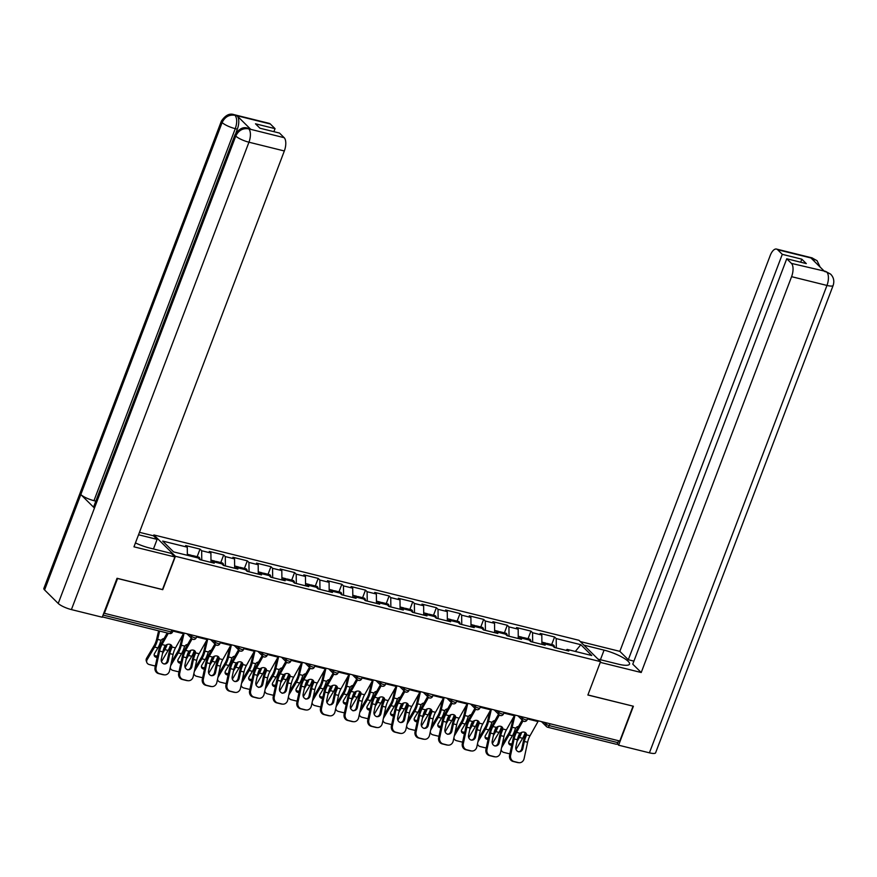 <?xml version="1.0" encoding="UTF-8"?>
<svg xmlns="http://www.w3.org/2000/svg" width="877" height="877" viewBox="0 0 877 877"><rect width="100%" height="100%" fill="white"/><g stroke="black" fill="none" stroke-linecap="round" stroke-linejoin="round"><path stroke-width="1.32" d="M153.519 535.825L153.859 534.948L578.995 640.298L600.559 661.642L175.422 556.292L153.859 534.948M187.36 555.305L187.272 547.171L162.651 541.065L173.591 551.896L198.213 558.002L199.846 559.614L214.24 563.187L212.607 561.565L211.434 562.486M187.272 547.171L185.639 545.549L200.033 549.123L197.15 556.698M201.765 560.096L201.666 550.734L200.033 549.123M201.666 550.734L210.908 553.025L209.274 551.414L223.668 554.977L220.785 562.563M225.4 565.95L225.301 556.599L223.668 554.977M225.301 556.599L234.543 558.89L232.909 557.268L247.303 560.831L244.42 568.417M249.046 571.804L248.936 562.453L247.303 560.831M248.936 562.453L258.178 564.744L256.544 563.122L270.938 566.695L268.055 574.271M272.681 577.669L272.572 568.307L270.938 566.695M272.572 568.307L281.813 570.598L280.18 568.987L294.573 572.549L291.69 580.125M296.316 583.523L296.207 574.161L294.573 572.549M296.207 574.161L305.448 576.452L303.815 574.841L318.208 578.403L315.325 585.989M319.952 589.377L319.842 580.026L318.208 578.403M319.842 580.026L329.083 582.317L327.45 580.695L341.844 584.257L338.96 591.843M343.587 595.231L343.477 585.88L341.844 584.257M343.477 585.88L352.718 588.171L351.085 586.549L365.479 590.122L362.596 597.697M367.222 601.096L367.112 591.734L365.479 590.122M367.112 591.734L376.354 594.025L374.72 592.413L389.114 595.976L386.242 603.551M390.857 606.95L390.747 597.599L389.114 595.976M390.747 597.599L399.989 599.879L398.355 598.267L412.749 601.83L409.877 609.416M414.492 612.804L414.382 603.453L412.749 601.83M414.382 603.453L423.624 605.744L421.99 604.121L436.384 607.695L433.512 615.27M438.127 618.658L438.018 609.307L436.384 607.695M438.018 609.307L447.259 611.598L445.626 609.975L460.019 613.549L457.147 621.124M461.762 624.523L461.653 615.161L460.019 613.549M461.653 615.161L470.905 617.452L469.261 615.84L483.655 619.403L480.782 626.989M485.398 630.377L485.299 621.026L483.655 619.403M485.299 621.026L494.54 623.317L492.896 621.694L507.29 625.257L504.418 632.843M509.033 636.231L508.934 626.88L507.29 625.257M508.934 626.88L518.175 629.171L516.542 627.548L530.936 631.122L528.053 638.697M532.668 642.096L532.569 632.734L530.936 631.122M532.569 632.734L541.811 635.025L540.177 633.413L554.571 636.976L551.688 644.551M556.303 647.95L556.204 638.588L554.571 636.976M556.204 638.588L580.826 644.694L591.756 655.525L567.145 649.418L565.961 650.339M212.607 561.565L221.848 563.856L223.482 565.468L237.875 569.041L236.242 567.419L245.483 569.71L247.117 571.333L261.51 574.895L259.877 573.284L269.118 575.564L270.752 577.187L285.146 580.749L283.512 579.138L292.754 581.429L294.387 583.041L308.781 586.614L307.147 584.992L316.389 587.283L318.022 588.906L332.416 592.468L330.782 590.846L340.024 593.137L341.657 594.759L356.051 598.322L354.418 596.711L363.659 599.002L365.292 600.613L379.686 604.187L378.053 602.565L387.294 604.856L388.928 606.467L403.321 610.041L401.688 608.419L410.929 610.71L412.563 612.332L426.956 615.895L425.323 614.273L434.564 616.564L436.198 618.186L450.592 621.749L448.958 620.138L458.2 622.429L459.833 624.04L474.227 627.614L472.593 625.992L481.835 628.283L483.468 629.905L497.862 633.468L496.229 631.846L505.47 634.137L507.114 635.759L521.497 639.322L519.864 637.711L529.105 640.002L530.749 641.613L545.143 645.176L543.499 643.565L552.751 645.856L554.385 647.467L568.778 651.041L567.145 649.418M211.006 562.387L210.908 553.025M234.652 568.241L234.543 558.89M236.242 567.419L235.069 568.34M258.287 574.095L258.178 564.744M259.877 573.284L258.704 574.205M281.923 579.949L281.813 570.598M283.512 579.138L282.339 580.059M305.558 585.814L305.448 576.452M307.147 584.992L305.974 585.913M329.193 591.668L329.083 582.317M330.782 590.846L329.609 591.767M352.828 597.522L352.718 588.171M354.418 596.711L353.245 597.632M376.463 603.387L376.354 594.025M378.053 602.565L376.88 603.486M400.098 609.241L399.989 599.879M401.688 608.419L400.515 609.34M423.734 615.095L423.624 605.744M425.323 614.273L424.15 615.205M447.369 620.949L447.259 611.598M448.958 620.138L447.785 621.059M471.004 626.814L470.905 617.452M472.593 625.992L471.42 626.912M494.639 632.668L494.54 623.317M496.229 631.846L495.056 632.766M518.274 638.522L518.175 629.171M519.864 637.711L518.691 638.631M541.909 644.387L541.811 635.025M543.499 643.565L542.326 644.485M549.978 723.733L549.254 725.63L617.89 742.644L618.614 740.736M617.89 742.644A2.62 1.184 103.9 0 1 616.323 744.255L547.687 727.241A2.62 1.184 103.9 0 1 547.412 727.088A2.62 2.258 -45.3 0 1 546.042 724.139L546.524 722.867M575.334 651.447L580.826 644.694M600.559 661.642L587.875 695.022L632.931 706.128M633.03 706.215L619.798 741.032L104.363 613.308L117.584 578.491L162.738 589.673L175.422 556.292M522.791 748.772A4.023 3.585 -84.8 0 1 515.819 747.051L517.397 739.739A11.708 5.273 103.9 0 1 518.482 736.055A11.708 5.273 103.9 0 1 519.151 734.477L520.083 733.271A4.023 3.059 -22.3 0 1 524.347 732.174A4.023 3.059 -22.3 0 1 526.321 733.742A4.023 3.059 -22.3 0 1 526.496 734.86L526.112 736.198L525.553 734.827A13.988 6.292 -76.1 0 0 524.632 736.976A13.988 6.292 -76.1 0 0 523.339 741.372L521.76 748.684L522.791 748.772L524.358 741.471A11.708 5.273 103.9 0 1 525.444 737.776A11.708 5.273 103.9 0 1 526.112 736.198M510.622 755.283A5.24 4.67 95.2 0 0 514.065 761.521L513.034 761.433A5.24 4.67 -84.8 0 1 509.592 755.185L510.622 755.283L514.13 738.927A11.708 5.273 103.9 0 1 515.216 735.244A11.708 5.273 103.9 0 1 516.542 732.394L523.021 720.872M522.166 720.039L515.983 731.023A13.988 6.292 -76.1 0 0 514.404 734.433A13.988 6.292 -76.1 0 0 513.111 738.84L509.592 755.185M514.065 761.521L518.46 762.606A5.24 4.67 95.2 0 0 519.074 762.716A5.24 4.67 95.2 0 0 524.106 758.616L527.614 742.271A11.708 5.273 103.9 0 1 528.699 738.587A11.708 5.273 103.9 0 1 530.026 735.737L538.007 721.541A13.988 6.292 -76.1 0 0 538.379 720.85M525.553 734.827L525.937 733.49A4.023 3.059 157.7 0 0 525.937 733.106M519.074 762.716L518.055 762.617A5.24 4.67 -84.8 0 1 517.43 762.519L518.46 762.606M513.034 761.433L517.43 762.519M518.428 751.83A4.023 3.585 95.2 0 0 521.76 748.684M525.148 732.481A13.988 6.292 103.9 0 1 524.49 734.422A13.988 6.292 103.9 0 1 522.648 738.281L515.972 749.484M521.683 732.35A13.988 6.292 103.9 0 1 521.234 733.611A13.988 6.292 103.9 0 1 519.392 737.469L517.024 741.449M502.324 744.113L508.649 733.501A11.708 5.273 -76.1 0 0 510.195 730.267A11.708 5.273 -76.1 0 0 511.17 727.066L513.462 717.298M518.559 726.452A4.023 3.585 -79.4 0 0 515.709 728.129L515.029 729.587A13.988 6.292 103.9 0 1 514.262 731.889A13.988 6.292 103.9 0 1 512.42 735.748L509.098 741.317A4.023 2.982 -19.8 0 0 508.803 743.553A4.023 2.982 -19.8 0 0 510.809 745.176A4.023 2.982 -19.8 0 0 511.719 745.297M515.04 715.073L512.179 727.252A13.988 6.292 103.9 0 1 511.006 731.078A13.988 6.292 103.9 0 1 509.164 734.937L501.732 747.412A5.24 3.881 160.2 0 0 501.534 747.785M501.184 749.451A5.24 3.881 160.2 0 0 501.348 750.317A5.24 3.881 160.2 0 0 503.957 752.444L508.353 753.529A5.24 3.881 160.2 0 0 509.91 753.683M508.671 742.786A4.023 2.982 160.2 0 0 510.282 743.74A4.023 2.982 160.2 0 0 512.036 743.817M517.956 737.59L518.877 736.033A11.708 5.273 -76.1 0 0 520.313 733.084M541.887 642.128L545.516 643.027A5.766 2.598 103.9 0 1 546.689 644.354M546.327 643.63A5.766 2.598 103.9 0 1 547.336 643.477A5.766 2.598 103.9 0 1 548.509 644.803M547.336 643.477L553.168 644.924A5.766 2.598 103.9 0 1 554.615 647.533M598.015 659.131L618.208 664.13A19.667 4.549 20.8 0 0 629.522 664.119A19.667 4.549 20.8 0 0 604.067 650.131L583.874 645.132M600.317 662.387L641.219 672.516L791.591 276.672A10.491 4.725 -76.1 0 0 791.438 263.396L825.564 271.366L830.705 274.216C833.687 277.34 834.509 281.078 833.15 285.431L655.601 752.817A10.754 2.488 -159.2 0 1 649.418 752.828L618.592 745.187L633.391 706.237L587.908 694.946L600.285 662.354M641.219 672.516L632.766 664.152L786.757 258.759L791.438 263.396M633.918 661.126L628.305 659.734L619.842 651.359L770.214 255.514A10.491 4.725 -76.1 0 1 776.507 249.068A10.491 4.725 -76.1 0 1 777.614 249.715L782.295 254.341L628.305 659.734M580.256 641.558L619.842 651.359M618.592 745.187L617.222 743.828M786.757 258.759L806.303 263.604L801.841 259.186L782.295 254.341M814.492 261.478L813.143 258.627L811.104 258.123L824.61 271.508L826.66 272.013M801.841 259.186L800.69 262.212M830.618 274.128L826.989 272.155M820.105 267.036L817.09 260.732L812.99 258.474L777.614 249.715M135.442 542.929A19.667 4.549 20.8 0 0 149.737 548.048L171.256 553.376L174.874 556.961L133.962 546.82L284.334 150.976L248.947 142.206L71.41 609.592L102.236 617.233L117.036 578.283L162.486 589.541L174.874 556.961M138.533 534.773L157.104 539.377L153.497 535.803L139.465 532.328M153.464 548.969L157.104 539.377M270.346 124.008L234.97 115.238A10.491 4.725 103.9 0 0 233.874 114.602L269.25 123.372A10.491 4.725 103.9 0 1 270.346 124.008L275.038 128.645L273.887 131.671M71.41 609.592A10.754 2.488 -159.2 0 1 58.222 603.453L94.453 508.068A10.754 2.488 -159.2 0 1 93.751 506.588M95.834 501.129L93.971 500.668A10.754 2.488 -159.2 0 1 80.816 494.562L44.584 589.947L58.222 603.453M44.584 589.947A10.754 2.488 -159.2 0 1 43.85 588.445L221.399 121.059A10.754 2.488 -159.2 0 0 222.122 122.561C224.885 116.915 229.105 114.481 234.795 115.249L237.174 115.907A10.491 4.725 103.9 0 1 237.327 129.182L235.946 132.811M237.327 129.182L235.277 128.667A10.754 2.488 -159.2 0 1 222.122 122.561L80.816 494.562L94.453 508.068L235.77 136.067C238.511 130.432 242.754 127.998 248.476 128.787L284.181 137.7A10.491 4.725 103.9 0 1 284.334 150.976M275.038 128.645L255.492 123.8L259.954 128.217L279.5 133.063L284.181 137.7M250.69 129.281L247.544 128.141L249.594 128.645A10.491 4.725 103.9 0 1 250.69 129.281L237.174 115.907M93.971 500.668L235.277 128.667C237.218 122.857 237.174 118.439 235.124 115.402M499.156 742.918A4.023 3.585 -84.8 0 1 492.183 741.186L493.751 733.885A11.708 5.273 103.9 0 1 494.847 730.201A11.708 5.273 103.9 0 1 495.505 728.623L496.448 727.406A4.023 3.059 -22.3 0 1 500.712 726.32A4.023 3.059 -22.3 0 1 502.685 727.888A4.023 3.059 -22.3 0 1 502.861 728.995L502.477 730.344L501.918 728.973A13.988 6.292 -76.1 0 0 500.997 731.111A13.988 6.292 -76.1 0 0 499.693 735.518L498.125 742.819L499.156 742.918L500.723 735.606A11.708 5.273 103.9 0 1 501.808 731.922A11.708 5.273 103.9 0 1 502.477 730.344M486.976 749.418A5.24 4.67 95.2 0 0 490.429 755.667L489.399 755.568A5.24 4.67 -84.8 0 1 485.957 749.331L486.976 749.418L490.495 733.073A11.708 5.273 103.9 0 1 491.58 729.39A11.708 5.273 103.9 0 1 492.907 726.529L499.386 715.018M498.531 714.185L492.348 725.169A13.988 6.292 -76.1 0 0 490.769 728.579A13.988 6.292 -76.1 0 0 489.476 732.986L485.957 749.331M490.429 755.667L494.814 756.752A5.24 4.67 95.2 0 0 495.439 756.862A5.24 4.67 95.2 0 0 500.471 752.762L503.979 736.417A11.708 5.273 103.9 0 1 505.064 732.733A11.708 5.273 103.9 0 1 506.391 729.872L514.371 715.687A13.988 6.292 -76.1 0 0 514.744 714.996M501.918 728.973L502.302 727.636A4.023 3.059 157.7 0 0 502.302 727.252M495.439 756.862L494.42 756.763A5.24 4.67 -84.8 0 1 493.795 756.665L494.814 756.752M489.399 755.568L493.795 756.665M494.792 745.965A4.023 3.585 95.2 0 0 498.125 742.819M475.52 737.064A4.023 3.585 -84.8 0 1 468.548 735.332L470.116 728.031A11.708 5.273 103.9 0 1 471.201 724.336A11.708 5.273 103.9 0 1 471.87 722.758L472.813 721.552A4.023 3.059 -22.3 0 1 477.077 720.466A4.023 3.059 -22.3 0 1 479.05 722.034A4.023 3.059 -22.3 0 1 479.226 723.141L478.842 724.49L478.283 723.108A13.988 6.292 -76.1 0 0 477.362 725.257A13.988 6.292 -76.1 0 0 476.058 729.653L474.49 736.965L475.52 737.064L477.088 729.752A11.708 5.273 103.9 0 1 478.173 726.068A11.708 5.273 103.9 0 1 478.842 724.49M463.341 743.564A5.24 4.67 95.2 0 0 466.794 749.813L465.764 749.714A5.24 4.67 -84.8 0 1 462.322 743.466L463.341 743.564L466.86 727.219A11.708 5.273 103.9 0 1 467.945 723.536A11.708 5.273 103.9 0 1 469.272 720.675L475.751 709.164M474.895 708.331L468.713 719.315A13.988 6.292 -76.1 0 0 467.134 722.725A13.988 6.292 -76.1 0 0 465.84 727.121L462.322 743.466M466.794 749.813L471.179 750.898A5.24 4.67 95.2 0 0 471.804 750.997A5.24 4.67 95.2 0 0 476.825 746.908L480.344 730.563A11.708 5.273 103.9 0 1 481.429 726.88A11.708 5.273 103.9 0 1 482.756 724.018L490.736 709.833A13.988 6.292 -76.1 0 0 491.109 709.142M478.283 723.108L478.667 721.782A4.023 3.059 157.7 0 0 478.667 721.398M471.804 750.997L470.785 750.909A5.24 4.67 -84.8 0 1 470.16 750.8L471.179 750.898M465.764 749.714L470.16 750.8M471.157 740.111A4.023 3.585 95.2 0 0 474.49 736.965M451.885 731.199A4.023 3.585 -84.8 0 1 444.913 729.478L446.481 722.166A11.708 5.273 103.9 0 1 447.566 718.482A11.708 5.273 103.9 0 1 448.235 716.904L449.177 715.698A4.023 3.059 -22.3 0 1 453.442 714.602A4.023 3.059 -22.3 0 1 455.415 716.169A4.023 3.059 -22.3 0 1 455.591 717.287L455.207 718.636L454.648 717.254A13.988 6.292 -76.1 0 0 453.727 719.403A13.988 6.292 -76.1 0 0 452.422 723.799L450.855 731.111L451.885 731.199L453.453 723.898A11.708 5.273 103.9 0 1 454.538 720.214A11.708 5.273 103.9 0 1 455.207 718.636M439.706 737.71A5.24 4.67 95.2 0 0 443.159 743.948L442.129 743.86A5.24 4.67 -84.8 0 1 438.686 737.612L439.706 737.71L443.225 721.365A11.708 5.273 103.9 0 1 444.31 717.671A11.708 5.273 103.9 0 1 445.637 714.821L452.115 703.299M451.249 702.466L445.077 713.461A13.988 6.292 -76.1 0 0 443.499 716.871A13.988 6.292 -76.1 0 0 442.194 721.267L438.686 737.612M443.159 743.948L447.544 745.044A5.24 4.67 95.2 0 0 448.169 745.143A5.24 4.67 95.2 0 0 453.19 741.054L456.709 724.698A11.708 5.273 103.9 0 1 457.794 721.015A11.708 5.273 103.9 0 1 459.12 718.164L467.101 703.979A13.988 6.292 -76.1 0 0 467.474 703.288M454.648 717.254L455.02 715.917A4.023 3.059 157.7 0 0 455.031 715.533M448.169 745.143L447.149 745.055A5.24 4.67 -84.8 0 1 446.525 744.946L447.544 745.044M442.129 743.86L446.525 744.946M447.522 734.257A4.023 3.585 95.2 0 0 450.855 731.111M428.25 725.345A4.023 3.585 -84.8 0 1 421.278 723.624L422.846 716.312A11.708 5.273 103.9 0 1 423.931 712.628A11.708 5.273 103.9 0 1 424.6 711.05L425.531 709.844A4.023 3.059 -22.3 0 1 429.807 708.748A4.023 3.059 -22.3 0 1 431.78 710.315A4.023 3.059 -22.3 0 1 431.955 711.433L431.572 712.771L431.013 711.4A13.988 6.292 -76.1 0 0 430.092 713.549A13.988 6.292 -76.1 0 0 428.787 717.945L427.22 725.246L428.25 725.345L429.818 718.044A11.708 5.273 103.9 0 1 430.903 714.349A11.708 5.273 103.9 0 1 431.572 712.771M416.071 731.856A5.24 4.67 95.2 0 0 419.524 738.094L418.493 737.995A5.24 4.67 -84.8 0 1 415.051 731.758L416.071 731.856L419.59 715.5A11.708 5.273 103.9 0 1 420.675 711.817A11.708 5.273 103.9 0 1 422.001 708.967L428.48 697.445M427.614 696.612L421.442 707.596A13.988 6.292 -76.1 0 0 419.864 711.006A13.988 6.292 -76.1 0 0 418.559 715.413L415.051 731.758M419.524 738.094L423.909 739.179A5.24 4.67 95.2 0 0 424.534 739.289A5.24 4.67 95.2 0 0 429.555 735.189L433.074 718.844A11.708 5.273 103.9 0 1 434.159 715.161A11.708 5.273 103.9 0 1 435.485 712.299L443.466 698.114A13.988 6.292 -76.1 0 0 443.839 697.423M431.013 711.4L431.385 710.063A4.023 3.059 157.7 0 0 431.385 709.679M424.534 739.289L423.503 739.19A5.24 4.67 -84.8 0 1 422.889 739.092L423.909 739.179M418.493 737.995L422.889 739.092M423.887 728.392A4.023 3.585 95.2 0 0 427.22 725.246M404.615 719.491A4.023 3.585 -84.8 0 1 397.643 717.759L399.21 710.458A11.708 5.273 103.9 0 1 400.296 706.774A11.708 5.273 103.9 0 1 400.964 705.185L401.896 703.979A4.023 3.059 -22.3 0 1 406.172 702.894A4.023 3.059 -22.3 0 1 408.145 704.461A4.023 3.059 -22.3 0 1 408.309 705.568L407.937 706.917L407.377 705.547A13.988 6.292 -76.1 0 0 406.457 707.684A13.988 6.292 -76.1 0 0 405.152 712.091L403.584 719.392L404.615 719.491L406.183 712.179A11.708 5.273 103.9 0 1 407.268 708.495A11.708 5.273 103.9 0 1 407.937 706.917M392.436 725.992A5.24 4.67 95.2 0 0 395.878 732.24L394.858 732.142A5.24 4.67 -84.8 0 1 391.405 725.904L392.436 725.992L395.955 709.646A11.708 5.273 103.9 0 1 397.04 705.963A11.708 5.273 103.9 0 1 398.366 703.102L404.845 691.591M403.979 690.758L397.807 701.743A13.988 6.292 -76.1 0 0 396.229 705.152A13.988 6.292 -76.1 0 0 394.924 709.548L391.405 725.904M395.878 732.24L400.274 733.325A5.24 4.67 95.2 0 0 400.899 733.435A5.24 4.67 95.2 0 0 405.919 729.335L409.438 712.99A11.708 5.273 103.9 0 1 410.524 709.307A11.708 5.273 103.9 0 1 411.85 706.445L419.831 692.26A13.988 6.292 -76.1 0 0 420.204 691.569M407.377 705.547L407.75 704.209A4.023 3.059 157.7 0 0 407.75 703.825M400.899 733.435L399.868 733.336A5.24 4.67 -84.8 0 1 399.243 733.238L400.274 733.325M394.858 732.142L399.243 733.238M400.252 722.538A4.023 3.585 95.2 0 0 403.584 719.392M501.512 726.627A13.988 6.292 103.9 0 1 500.855 728.568A13.988 6.292 103.9 0 1 499.013 732.427L492.337 743.63M498.048 726.496A13.988 6.292 103.9 0 1 497.599 727.757A13.988 6.292 103.9 0 1 495.757 731.615L493.389 735.595M478.689 738.259L485.014 727.647A11.708 5.273 -76.1 0 0 486.56 724.413A11.708 5.273 -76.1 0 0 487.535 721.212L489.826 711.444M494.924 720.598A4.023 3.585 -79.4 0 0 492.074 722.275L491.394 723.733A13.988 6.292 103.9 0 1 490.627 726.024A13.988 6.292 103.9 0 1 488.785 729.883L485.463 735.463A4.023 2.982 -19.8 0 0 485.167 737.689A4.023 2.982 -19.8 0 0 487.173 739.322A4.023 2.982 -19.8 0 0 488.083 739.443M491.405 709.219L488.533 721.398A13.988 6.292 103.9 0 1 487.371 725.224A13.988 6.292 103.9 0 1 485.529 729.083L478.097 741.558A5.24 3.881 160.2 0 0 477.899 741.931M477.537 743.597A5.24 3.881 160.2 0 0 477.713 744.463A5.24 3.881 160.2 0 0 480.322 746.59L484.718 747.675A5.24 3.881 160.2 0 0 486.275 747.829M485.036 736.932A4.023 2.982 160.2 0 0 486.647 737.886A4.023 2.982 160.2 0 0 488.401 737.952M494.321 731.725L495.242 730.179A11.708 5.273 -76.1 0 0 496.678 727.23M518.252 636.274L521.881 637.173A5.766 2.598 103.9 0 1 523.054 638.5M522.692 637.776A5.766 2.598 103.9 0 1 523.701 637.623A5.766 2.598 103.9 0 1 524.874 638.949M523.701 637.623L529.533 639.07A5.766 2.598 103.9 0 1 530.98 641.668M477.877 720.773A13.988 6.292 103.9 0 1 477.22 722.703A13.988 6.292 103.9 0 1 475.378 726.562L468.702 737.765M474.413 720.642A13.988 6.292 103.9 0 1 473.964 721.903A13.988 6.292 103.9 0 1 472.122 725.761L469.754 729.741M455.053 732.405L461.379 721.793A11.708 5.273 -76.1 0 0 462.924 718.559A11.708 5.273 -76.1 0 0 463.9 715.358L466.191 705.579M471.289 714.744A4.023 3.585 -79.4 0 0 468.439 716.421L467.759 717.868A13.988 6.292 103.9 0 1 466.992 720.17A13.988 6.292 103.9 0 1 465.15 724.029L461.828 729.609A4.023 2.982 -19.8 0 0 461.532 731.835A4.023 2.982 -19.8 0 0 463.527 733.468A4.023 2.982 -19.8 0 0 464.448 733.589M467.77 703.354L464.898 715.544A13.988 6.292 103.9 0 1 463.736 719.359A13.988 6.292 103.9 0 1 461.894 723.229L454.461 735.693A5.24 3.881 160.2 0 0 454.264 736.066M453.902 737.743A5.24 3.881 160.2 0 0 454.078 738.598A5.24 3.881 160.2 0 0 456.687 740.725L461.083 741.821A5.24 3.881 160.2 0 0 462.639 741.975M461.401 731.067A4.023 2.982 160.2 0 0 463.012 732.032A4.023 2.982 160.2 0 0 464.766 732.098M470.686 725.871L471.607 724.325A11.708 5.273 -76.1 0 0 473.043 721.365M494.617 630.41L498.246 631.308A5.766 2.598 103.9 0 1 499.419 632.635M499.057 631.911A5.766 2.598 103.9 0 1 500.065 631.758A5.766 2.598 103.9 0 1 501.238 633.095M500.065 631.758L505.897 633.205A5.766 2.598 103.9 0 1 507.344 635.814M454.242 714.908A13.988 6.292 103.9 0 1 453.584 716.849A13.988 6.292 103.9 0 1 451.743 720.708L445.067 731.911M450.778 714.777A13.988 6.292 103.9 0 1 450.329 716.038A13.988 6.292 103.9 0 1 448.487 719.896L446.119 723.876M431.418 726.54L437.744 715.928A11.708 5.273 -76.1 0 0 439.278 712.694A11.708 5.273 -76.1 0 0 440.265 709.493L442.556 699.725M447.643 708.879A4.023 3.585 -79.4 0 0 444.803 710.567L444.124 712.014A13.988 6.292 103.9 0 1 443.356 714.317A13.988 6.292 103.9 0 1 441.515 718.175L438.193 723.755A4.023 2.982 -19.8 0 0 437.897 725.981A4.023 2.982 -19.8 0 0 439.892 727.603A4.023 2.982 -19.8 0 0 440.813 727.724M444.135 697.5L441.263 709.69A13.988 6.292 103.9 0 1 440.101 713.505A13.988 6.292 103.9 0 1 438.259 717.364L430.826 729.839A5.24 3.881 160.2 0 0 430.629 730.212M430.267 731.878A5.24 3.881 160.2 0 0 430.443 732.744A5.24 3.881 160.2 0 0 433.052 734.871L437.437 735.956A5.24 3.881 160.2 0 0 439.004 736.121M437.766 725.213A4.023 2.982 160.2 0 0 439.377 726.167A4.023 2.982 160.2 0 0 441.131 726.244M447.051 720.017L447.972 718.46A11.708 5.273 -76.1 0 0 449.397 715.511M470.982 624.556L474.61 625.454A5.766 2.598 103.9 0 1 475.783 626.781M475.422 626.057A5.766 2.598 103.9 0 1 476.43 625.904A5.766 2.598 103.9 0 1 477.603 627.23M476.43 625.904L482.262 627.351A5.766 2.598 103.9 0 1 483.709 629.96M430.607 709.054A13.988 6.292 103.9 0 1 429.949 710.995A13.988 6.292 103.9 0 1 428.108 714.854L421.431 726.057M427.143 708.923A13.988 6.292 103.9 0 1 426.693 710.184A13.988 6.292 103.9 0 1 424.852 714.042L422.484 718.022M407.783 720.686L414.108 710.074A11.708 5.273 -76.1 0 0 415.643 706.84A11.708 5.273 -76.1 0 0 416.619 703.639L418.921 693.871M424.008 703.025A4.023 3.585 -79.4 0 0 421.168 704.702L420.489 706.16A13.988 6.292 103.9 0 1 419.721 708.452A13.988 6.292 103.9 0 1 417.88 712.321L414.558 717.89A4.023 2.982 -19.8 0 0 414.262 720.116A4.023 2.982 -19.8 0 0 416.257 721.749A4.023 2.982 -19.8 0 0 417.178 721.87M420.5 691.646L417.627 703.825A13.988 6.292 103.9 0 1 416.465 707.651A13.988 6.292 103.9 0 1 414.624 711.51L407.191 723.985A5.24 3.881 160.2 0 0 406.994 724.358M406.632 726.024A5.24 3.881 160.2 0 0 406.807 726.89A5.24 3.881 160.2 0 0 409.416 729.017L413.801 730.102A5.24 3.881 160.2 0 0 415.369 730.256M414.13 719.359A4.023 2.982 160.2 0 0 415.742 720.313A4.023 2.982 160.2 0 0 417.496 720.379M423.416 714.152L424.336 712.606A11.708 5.273 -76.1 0 0 425.762 709.657M447.347 618.702L450.975 619.601A5.766 2.598 103.9 0 1 452.148 620.927M451.787 620.203A5.766 2.598 103.9 0 1 452.784 620.05A5.766 2.598 103.9 0 1 453.968 621.376M452.784 620.05L458.627 621.497A5.766 2.598 103.9 0 1 460.074 624.106M406.972 703.201A13.988 6.292 103.9 0 1 406.314 705.13A13.988 6.292 103.9 0 1 404.472 709L397.796 720.203M403.508 703.069A13.988 6.292 103.9 0 1 403.058 704.33A13.988 6.292 103.9 0 1 401.217 708.188L398.849 712.168M384.148 714.832L390.473 704.22A11.708 5.273 -76.1 0 0 392.008 700.986A11.708 5.273 -76.1 0 0 392.984 697.785L395.286 688.017M400.372 697.171A4.023 3.585 -79.4 0 0 397.533 698.848L396.853 700.306A13.988 6.292 103.9 0 1 396.086 702.598A13.988 6.292 103.9 0 1 394.244 706.456L390.923 712.036A4.023 2.982 -19.8 0 0 390.627 714.262A4.023 2.982 -19.8 0 0 392.622 715.895A4.023 2.982 -19.8 0 0 393.543 716.016M396.864 685.792L393.992 697.971A13.988 6.292 103.9 0 1 392.83 701.797A13.988 6.292 103.9 0 1 390.989 705.656L383.556 718.131A5.24 3.881 160.2 0 0 383.359 718.493M382.997 720.17A5.24 3.881 160.2 0 0 383.172 721.037A5.24 3.881 160.2 0 0 385.781 723.152L390.166 724.249A5.24 3.881 160.2 0 0 391.734 724.402M390.495 713.505A4.023 2.982 160.2 0 0 392.107 714.459A4.023 2.982 160.2 0 0 393.861 714.525M399.769 708.298L400.701 706.752A11.708 5.273 -76.1 0 0 402.126 703.803M423.712 612.837L427.34 613.736A5.766 2.598 103.9 0 1 428.513 615.073M428.151 614.338A5.766 2.598 103.9 0 1 429.149 614.196A5.766 2.598 103.9 0 1 430.333 615.522M429.149 614.196L434.992 615.632A5.766 2.598 103.9 0 1 436.439 618.241M380.98 713.637A4.023 3.585 -84.8 0 1 374.008 711.905L375.575 704.593A11.708 5.273 103.9 0 1 376.661 700.909A11.708 5.273 103.9 0 1 377.329 699.331L378.261 698.125A4.023 3.059 -22.3 0 1 382.536 697.029A4.023 3.059 -22.3 0 1 384.51 698.607A4.023 3.059 -22.3 0 1 384.674 699.714L384.301 701.063L383.731 699.682A13.988 6.292 -76.1 0 0 382.81 701.83A13.988 6.292 -76.1 0 0 381.517 706.226L379.949 713.538L380.98 713.637L382.547 706.325A11.708 5.273 103.9 0 1 383.633 702.641A11.708 5.273 103.9 0 1 384.301 701.063M368.8 720.138A5.24 4.67 95.2 0 0 372.243 726.375L371.223 726.288A5.24 4.67 -84.8 0 1 367.77 720.039L368.8 720.138L372.319 703.793A11.708 5.273 103.9 0 1 373.405 700.109A11.708 5.273 103.9 0 1 374.731 697.248L381.21 685.737M380.344 684.904L374.172 695.889A13.988 6.292 -76.1 0 0 372.593 699.298A13.988 6.292 -76.1 0 0 371.289 703.694L367.77 720.039M372.243 726.375L376.639 727.471A5.24 4.67 95.2 0 0 377.263 727.57A5.24 4.67 95.2 0 0 382.284 723.481L385.803 707.136A11.708 5.273 103.9 0 1 386.889 703.442A11.708 5.273 103.9 0 1 388.215 700.591L396.196 686.406A13.988 6.292 -76.1 0 0 396.568 685.715M383.731 699.682L384.115 698.355A4.023 3.059 157.7 0 0 384.115 697.971M377.263 727.57L376.233 727.482A5.24 4.67 -84.8 0 1 375.608 727.373L376.639 727.471M371.223 726.288L375.608 727.373M376.617 716.684A4.023 3.585 95.2 0 0 379.949 713.538M383.337 697.347A13.988 6.292 103.9 0 1 382.679 699.276A13.988 6.292 103.9 0 1 380.837 703.135L374.161 714.338M379.862 697.215A13.988 6.292 103.9 0 1 379.423 698.465A13.988 6.292 103.9 0 1 377.581 702.334L375.213 706.314M360.513 708.967L366.838 698.355A11.708 5.273 -76.1 0 0 368.373 695.132A11.708 5.273 -76.1 0 0 369.349 691.931L371.651 682.153M376.737 691.317A4.023 3.585 -79.4 0 0 373.898 692.994L373.218 694.441A13.988 6.292 103.9 0 1 372.451 696.744A13.988 6.292 103.9 0 1 370.609 700.602L367.288 706.182A4.023 2.982 -19.8 0 0 366.992 708.408A4.023 2.982 -19.8 0 0 368.987 710.041A4.023 2.982 -19.8 0 0 369.897 710.162M373.229 679.927L370.357 692.117A13.988 6.292 103.9 0 1 369.195 695.932A13.988 6.292 103.9 0 1 367.353 699.791L359.921 712.267A5.24 3.881 160.2 0 0 359.723 712.639M359.362 714.306A5.24 3.881 160.2 0 0 359.537 715.172A5.24 3.881 160.2 0 0 362.135 717.298L366.531 718.395A5.24 3.881 160.2 0 0 368.099 718.548M366.86 707.64A4.023 2.982 160.2 0 0 368.472 708.605A4.023 2.982 160.2 0 0 370.226 708.671M376.134 702.444L377.066 700.898A11.708 5.273 -76.1 0 0 378.491 697.939M400.076 606.983L403.694 607.882A5.766 2.598 103.9 0 1 404.878 609.208M404.516 608.485A5.766 2.598 103.9 0 1 405.514 608.331A5.766 2.598 103.9 0 1 406.698 609.658M405.514 608.331L411.346 609.778A5.766 2.598 103.9 0 1 412.804 612.387M357.334 707.772A4.023 3.585 -84.8 0 1 350.372 706.051L351.94 698.739A11.708 5.273 103.9 0 1 353.025 695.055A11.708 5.273 103.9 0 1 353.694 693.477L354.626 692.271A4.023 3.059 -22.3 0 1 358.901 691.175A4.023 3.059 -22.3 0 1 360.875 692.742A4.023 3.059 -22.3 0 1 361.039 693.86L360.666 695.198L360.096 693.828A13.988 6.292 -76.1 0 0 359.175 695.976A13.988 6.292 -76.1 0 0 357.882 700.372L356.314 707.684L357.334 707.772L358.912 700.471A11.708 5.273 103.9 0 1 359.998 696.787A11.708 5.273 103.9 0 1 360.666 695.198M345.165 714.284A5.24 4.67 95.2 0 0 348.607 720.521L347.588 720.434A5.24 4.67 -84.8 0 1 344.135 714.185L345.165 714.284L348.684 697.928A11.708 5.273 103.9 0 1 349.77 694.244A11.708 5.273 103.9 0 1 351.096 691.394L357.575 679.872M356.709 679.039L350.537 690.024A13.988 6.292 -76.1 0 0 348.947 693.444A13.988 6.292 -76.1 0 0 347.654 697.84L344.135 714.185M348.607 720.521L353.003 721.618A5.24 4.67 95.2 0 0 353.628 721.716A5.24 4.67 95.2 0 0 358.649 717.616L362.168 701.271A11.708 5.273 103.9 0 1 363.253 697.588A11.708 5.273 103.9 0 1 364.58 694.737L372.561 680.552A13.988 6.292 -76.1 0 0 372.933 679.861M360.096 693.828L360.48 692.49A4.023 3.059 157.7 0 0 360.48 692.106M353.628 721.716L352.598 721.628A5.24 4.67 -84.8 0 1 351.973 721.519L353.003 721.618M347.588 720.434L351.973 721.519M352.982 710.83A4.023 3.585 95.2 0 0 356.314 707.684M359.702 691.482A13.988 6.292 103.9 0 1 359.044 693.422A13.988 6.292 103.9 0 1 357.202 697.281L350.526 708.484M356.226 691.35A13.988 6.292 103.9 0 1 355.788 692.611A13.988 6.292 103.9 0 1 353.946 696.47L351.578 700.449M336.878 703.113L343.203 692.501A11.708 5.273 -76.1 0 0 344.738 689.267A11.708 5.273 -76.1 0 0 345.713 686.066L348.016 676.299M353.102 685.452A4.023 3.585 -79.4 0 0 350.263 687.129L349.583 688.588A13.988 6.292 103.9 0 1 348.816 690.89A13.988 6.292 103.9 0 1 346.974 694.748L343.652 700.317A4.023 2.982 -19.8 0 0 343.356 702.554A4.023 2.982 -19.8 0 0 345.352 704.176A4.023 2.982 -19.8 0 0 346.262 704.297M349.594 674.073L346.722 686.252A13.988 6.292 103.9 0 1 345.56 690.078A13.988 6.292 103.9 0 1 343.718 693.937L336.286 706.413A5.24 3.881 160.2 0 0 336.088 706.785M335.727 708.452A5.24 3.881 160.2 0 0 335.902 709.318A5.24 3.881 160.2 0 0 338.5 711.444L342.896 712.53A5.24 3.881 160.2 0 0 344.464 712.683M343.225 701.786A4.023 2.982 160.2 0 0 344.836 702.74A4.023 2.982 160.2 0 0 346.59 702.817M352.499 696.59L353.42 695.033A11.708 5.273 -76.1 0 0 354.856 692.085M376.441 601.129L380.059 602.028A5.766 2.598 103.9 0 1 381.243 603.354M380.881 602.631A5.766 2.598 103.9 0 1 381.879 602.477A5.766 2.598 103.9 0 1 383.063 603.804M381.879 602.477L387.711 603.924A5.766 2.598 103.9 0 1 389.169 606.533M333.698 701.918A4.023 3.585 -84.8 0 1 326.737 700.186L328.305 692.885A11.708 5.273 103.9 0 1 329.39 689.201A11.708 5.273 103.9 0 1 330.059 687.623L330.991 686.406A4.023 3.059 -22.3 0 1 335.266 685.321A4.023 3.059 -22.3 0 1 337.239 686.888A4.023 3.059 -22.3 0 1 337.404 687.996L337.031 689.344L336.461 687.974A13.988 6.292 -76.1 0 0 335.54 690.111A13.988 6.292 -76.1 0 0 334.247 694.518L332.679 701.819L333.698 701.918L335.277 694.606A11.708 5.273 103.9 0 1 336.362 690.923A11.708 5.273 103.9 0 1 337.031 689.344M321.53 708.419A5.24 4.67 95.2 0 0 324.972 714.667L323.953 714.569A5.24 4.67 -84.8 0 1 320.5 708.331L321.53 708.419L325.049 692.074A11.708 5.273 103.9 0 1 326.134 688.39A11.708 5.273 103.9 0 1 327.461 685.54L333.94 674.018M333.074 673.185L326.902 684.17A13.988 6.292 -76.1 0 0 325.312 687.579A13.988 6.292 -76.1 0 0 324.019 691.986L320.5 708.331M324.972 714.667L329.368 715.753A5.24 4.67 95.2 0 0 329.993 715.862A5.24 4.67 95.2 0 0 335.014 711.762L338.533 695.417A11.708 5.273 103.9 0 1 339.618 691.734A11.708 5.273 103.9 0 1 340.945 688.873L348.925 674.687A13.988 6.292 -76.1 0 0 349.298 673.996M336.461 687.974L336.845 686.636A4.023 3.059 157.7 0 0 336.845 686.252M329.993 715.862L328.963 715.764A5.24 4.67 -84.8 0 1 328.338 715.665L329.368 715.753M323.953 714.569L328.338 715.665M329.346 704.965A4.023 3.585 95.2 0 0 332.679 701.819M336.066 685.628A13.988 6.292 103.9 0 1 335.409 687.568A13.988 6.292 103.9 0 1 333.567 691.427L326.891 702.63M332.591 685.496A13.988 6.292 103.9 0 1 332.153 686.757A13.988 6.292 103.9 0 1 330.311 690.616L327.932 694.595M313.242 697.259L319.568 686.647A11.708 5.273 -76.1 0 0 321.103 683.413A11.708 5.273 -76.1 0 0 322.078 680.212L324.38 670.445M329.467 679.598A4.023 3.585 -79.4 0 0 326.628 681.276L325.948 682.734A13.988 6.292 103.9 0 1 325.181 685.025A13.988 6.292 103.9 0 1 323.339 688.894L320.017 694.463A4.023 2.982 -19.8 0 0 319.721 696.689A4.023 2.982 -19.8 0 0 321.716 698.322A4.023 2.982 -19.8 0 0 322.626 698.443M325.959 668.219L323.087 680.399A13.988 6.292 103.9 0 1 321.925 684.224A13.988 6.292 103.9 0 1 320.083 688.083L312.65 700.559A5.24 3.881 160.2 0 0 312.453 700.931M312.091 702.598A5.24 3.881 160.2 0 0 312.267 703.464A5.24 3.881 160.2 0 0 314.865 705.59L319.261 706.676A5.24 3.881 160.2 0 0 320.829 706.829M319.59 695.932A4.023 2.982 160.2 0 0 321.201 696.886A4.023 2.982 160.2 0 0 322.955 696.952M328.864 690.725L329.785 689.179A11.708 5.273 -76.1 0 0 331.221 686.231M352.806 595.275L356.424 596.174A5.766 2.598 103.9 0 1 357.608 597.5M357.246 596.777A5.766 2.598 103.9 0 1 358.244 596.623A5.766 2.598 103.9 0 1 359.427 597.95M358.244 596.623L364.076 598.07A5.766 2.598 103.9 0 1 365.534 600.668M310.063 696.064A4.023 3.585 -84.8 0 1 303.102 694.332L304.67 687.031A11.708 5.273 103.9 0 1 305.755 683.336A11.708 5.273 103.9 0 1 306.424 681.758L307.356 680.552A4.023 3.059 -22.3 0 1 311.62 679.467A4.023 3.059 -22.3 0 1 313.604 681.034A4.023 3.059 -22.3 0 1 313.769 682.142L313.396 683.49L312.826 682.12A13.988 6.292 -76.1 0 0 311.905 684.257A13.988 6.292 -76.1 0 0 310.611 688.664L309.044 695.965L310.063 696.064L311.642 688.752A11.708 5.273 103.9 0 1 312.727 685.069A11.708 5.273 103.9 0 1 313.396 683.49M297.895 702.565A5.24 4.67 95.2 0 0 301.337 708.813L300.307 708.715A5.24 4.67 -84.8 0 1 296.865 702.477L297.895 702.565L301.414 686.22A11.708 5.273 103.9 0 1 302.499 682.536A11.708 5.273 103.9 0 1 303.826 679.675L310.294 668.164M309.438 667.331L303.267 678.316A13.988 6.292 -76.1 0 0 301.677 681.725A13.988 6.292 -76.1 0 0 300.383 686.121L296.865 702.477M301.337 708.813L305.733 709.899A5.24 4.67 95.2 0 0 306.358 710.008A5.24 4.67 95.2 0 0 311.379 705.908L314.898 689.563A11.708 5.273 103.9 0 1 315.983 685.88A11.708 5.273 103.9 0 1 317.31 683.019L325.29 668.833A13.988 6.292 -76.1 0 0 325.663 668.142M312.826 682.12L313.21 680.782A4.023 3.059 157.7 0 0 313.21 680.399M306.358 710.008L305.328 709.91A5.24 4.67 -84.8 0 1 304.703 709.8L305.733 709.899M300.307 708.715L304.703 709.8M305.711 699.112A4.023 3.585 95.2 0 0 309.044 695.965M312.431 679.774A13.988 6.292 103.9 0 1 311.773 681.703A13.988 6.292 103.9 0 1 309.932 685.562L303.256 696.766M308.956 679.642A13.988 6.292 103.9 0 1 308.518 680.903A13.988 6.292 103.9 0 1 306.676 684.762L304.297 688.741M289.607 691.405L295.922 680.793A11.708 5.273 -76.1 0 0 297.467 677.559A11.708 5.273 -76.1 0 0 298.443 674.358L300.745 664.591M305.832 673.744A4.023 3.585 -79.4 0 0 302.993 675.422L302.313 676.88A13.988 6.292 103.9 0 1 301.545 679.171A13.988 6.292 103.9 0 1 299.704 683.03L296.382 688.609A4.023 2.982 -19.8 0 0 296.086 690.835A4.023 2.982 -19.8 0 0 298.081 692.468A4.023 2.982 -19.8 0 0 298.991 692.589M302.324 662.354L299.452 674.545A13.988 6.292 103.9 0 1 298.29 678.359A13.988 6.292 103.9 0 1 296.448 682.229L289.015 694.694A5.24 3.881 160.2 0 0 288.818 695.066M288.456 696.744A5.24 3.881 160.2 0 0 288.632 697.61A5.24 3.881 160.2 0 0 291.23 699.725L295.626 700.822A5.24 3.881 160.2 0 0 297.193 700.975M295.955 690.067A4.023 2.982 160.2 0 0 297.566 691.032A4.023 2.982 160.2 0 0 299.32 691.098M305.229 684.871L306.15 683.326A11.708 5.273 -76.1 0 0 307.586 680.377M329.16 589.41L332.789 590.309A5.766 2.598 103.9 0 1 333.973 591.635M333.611 590.912A5.766 2.598 103.9 0 1 334.608 590.758A5.766 2.598 103.9 0 1 335.792 592.096M334.608 590.758L340.44 592.205A5.766 2.598 103.9 0 1 341.887 594.814M286.428 690.199A4.023 3.585 -84.8 0 1 279.467 688.478L281.035 681.166A11.708 5.273 103.9 0 1 282.12 677.482A11.708 5.273 103.9 0 1 282.789 675.904L283.72 674.698A4.023 3.059 -22.3 0 1 287.985 673.602A4.023 3.059 -22.3 0 1 289.969 675.18A4.023 3.059 -22.3 0 1 290.134 676.288L289.761 677.636L289.191 676.255A13.988 6.292 -76.1 0 0 288.27 678.403A13.988 6.292 -76.1 0 0 286.976 682.799L285.409 690.111L286.428 690.199L288.007 682.898A11.708 5.273 103.9 0 1 289.092 679.215A11.708 5.273 103.9 0 1 289.761 677.636M274.26 696.711A5.24 4.67 95.2 0 0 277.702 702.948L276.672 702.861A5.24 4.67 -84.8 0 1 273.229 696.612L274.26 696.711L277.779 680.366A11.708 5.273 103.9 0 1 278.864 676.682A11.708 5.273 103.9 0 1 280.191 673.821L286.658 662.31M285.803 661.477L279.631 672.462A13.988 6.292 -76.1 0 0 278.042 675.871A13.988 6.292 -76.1 0 0 276.748 680.267L273.229 696.612M277.702 702.948L282.098 704.045A5.24 4.67 95.2 0 0 282.723 704.143A5.24 4.67 95.2 0 0 287.744 700.054L291.263 683.698A11.708 5.273 103.9 0 1 292.348 680.015A11.708 5.273 103.9 0 1 293.674 677.165L301.644 662.979A13.988 6.292 -76.1 0 0 302.017 662.288M289.191 676.255L289.574 674.928A4.023 3.059 157.7 0 0 289.574 674.534M282.723 704.143L281.692 704.056A5.24 4.67 -84.8 0 1 281.068 703.946L282.098 704.045M276.672 702.861L281.068 703.946M282.076 693.258A4.023 3.585 95.2 0 0 285.409 690.111M288.796 673.909A13.988 6.292 103.9 0 1 288.138 675.849A13.988 6.292 103.9 0 1 286.297 679.708L279.62 690.912M285.321 673.777A13.988 6.292 103.9 0 1 284.882 675.038A13.988 6.292 103.9 0 1 283.041 678.908L280.662 682.876M265.972 685.54L272.287 674.928A11.708 5.273 -76.1 0 0 273.832 671.694A11.708 5.273 -76.1 0 0 274.808 668.504L277.11 658.726M282.197 667.89A4.023 3.585 -79.4 0 0 279.346 669.568L278.678 671.015A13.988 6.292 103.9 0 1 277.91 673.317A13.988 6.292 103.9 0 1 276.069 677.176L272.747 682.755A4.023 2.982 -19.8 0 0 272.451 684.981A4.023 2.982 -19.8 0 0 274.446 686.603A4.023 2.982 -19.8 0 0 275.356 686.724M278.689 656.5L275.816 668.691A13.988 6.292 103.9 0 1 274.654 672.506A13.988 6.292 103.9 0 1 272.813 676.364L265.38 688.84A5.24 3.881 160.2 0 0 265.183 689.212M264.821 690.879A5.24 3.881 160.2 0 0 264.986 691.745A5.24 3.881 160.2 0 0 267.595 693.871L271.991 694.957A5.24 3.881 160.2 0 0 273.558 695.121M272.319 684.213A4.023 2.982 160.2 0 0 273.931 685.167A4.023 2.982 160.2 0 0 275.674 685.244M281.594 679.017L282.515 677.472A11.708 5.273 -76.1 0 0 283.951 674.512M305.525 583.556L309.153 584.455A5.766 2.598 103.9 0 1 310.337 585.781M309.976 585.058A5.766 2.598 103.9 0 1 310.973 584.904A5.766 2.598 103.9 0 1 312.157 586.231M310.973 584.904L316.805 586.351A5.766 2.598 103.9 0 1 318.252 588.96M262.793 684.345A4.023 3.585 -84.8 0 1 255.832 682.624L257.399 675.312A11.708 5.273 103.9 0 1 258.485 671.629A11.708 5.273 103.9 0 1 259.154 670.05L260.085 668.844A4.023 3.059 -22.3 0 1 264.35 667.748A4.023 3.059 -22.3 0 1 266.334 669.315A4.023 3.059 -22.3 0 1 266.498 670.434L266.126 671.771L265.556 670.401A13.988 6.292 -76.1 0 0 264.635 672.549A13.988 6.292 -76.1 0 0 263.341 676.945L261.774 684.257L262.793 684.345L264.372 677.044A11.708 5.273 103.9 0 1 265.457 673.35A11.708 5.273 103.9 0 1 266.126 671.771M250.625 690.857A5.24 4.67 95.2 0 0 254.067 697.094L253.036 697.007A5.24 4.67 -84.8 0 1 249.594 690.758L250.625 690.857L254.144 674.501A11.708 5.273 103.9 0 1 255.229 670.817A11.708 5.273 103.9 0 1 256.555 667.967L263.023 656.445M262.168 655.612L255.985 666.597A13.988 6.292 -76.1 0 0 254.407 670.006A13.988 6.292 -76.1 0 0 253.113 674.413L249.594 690.758M254.067 697.094L258.463 698.18A5.24 4.67 95.2 0 0 259.088 698.289A5.24 4.67 95.2 0 0 264.109 694.189L267.628 677.844A11.708 5.273 103.9 0 1 268.713 674.161A11.708 5.273 103.9 0 1 270.039 671.311L278.009 657.114A13.988 6.292 -76.1 0 0 278.382 656.424M265.556 670.401L265.939 669.063A4.023 3.059 157.7 0 0 265.939 668.68M259.088 698.289L258.057 698.191A5.24 4.67 -84.8 0 1 257.432 698.092L258.463 698.18M253.036 697.007L257.432 698.092M258.43 687.393A4.023 3.585 95.2 0 0 261.774 684.257M265.161 668.055A13.988 6.292 103.9 0 1 264.503 669.995A13.988 6.292 103.9 0 1 262.661 673.854L255.985 685.058M261.686 667.923A13.988 6.292 103.9 0 1 261.236 669.184A13.988 6.292 103.9 0 1 259.406 673.043L257.027 677.022M242.337 679.686L248.651 669.074A11.708 5.273 -76.1 0 0 250.197 665.84A11.708 5.273 -76.1 0 0 251.173 662.639L253.475 652.872M258.562 662.025A4.023 3.585 -79.4 0 0 255.711 663.703L255.043 665.161A13.988 6.292 103.9 0 1 254.275 667.463A13.988 6.292 103.9 0 1 252.433 671.322L249.112 676.891A4.023 2.982 -19.8 0 0 248.816 679.127A4.023 2.982 -19.8 0 0 250.811 680.749A4.023 2.982 -19.8 0 0 251.721 680.87M255.043 650.646L252.181 662.826A13.988 6.292 103.9 0 1 251.019 666.652A13.988 6.292 103.9 0 1 249.178 670.51L241.745 682.986A5.24 3.881 160.2 0 0 241.548 683.358M241.186 685.025A5.24 3.881 160.2 0 0 241.35 685.891A5.24 3.881 160.2 0 0 243.959 688.017L248.355 689.103A5.24 3.881 160.2 0 0 249.923 689.256M248.684 678.359A4.023 2.982 160.2 0 0 250.296 679.313A4.023 2.982 160.2 0 0 252.039 679.379M257.959 673.152L258.879 671.607A11.708 5.273 -76.1 0 0 260.316 668.658M281.89 577.702L285.518 578.601A5.766 2.598 103.9 0 1 286.702 579.927M286.34 579.204A5.766 2.598 103.9 0 1 287.338 579.05A5.766 2.598 103.9 0 1 288.522 580.377M287.338 579.05L293.17 580.497A5.766 2.598 103.9 0 1 294.617 583.106M239.158 678.491A4.023 3.585 -84.8 0 1 232.186 676.759L233.764 669.458A11.708 5.273 103.9 0 1 234.85 665.775A11.708 5.273 103.9 0 1 235.518 664.185L236.45 662.979A4.023 3.059 -22.3 0 1 240.715 661.894A4.023 3.059 -22.3 0 1 242.699 663.461A4.023 3.059 -22.3 0 1 242.863 664.569L242.49 665.917L241.92 664.547A13.988 6.292 -76.1 0 0 241 666.684A13.988 6.292 -76.1 0 0 239.706 671.091L238.127 678.392L239.158 678.491L240.736 671.179A11.708 5.273 103.9 0 1 241.822 667.496A11.708 5.273 103.9 0 1 242.49 665.917M226.99 684.992A5.24 4.67 95.2 0 0 230.432 691.24L229.401 691.142A5.24 4.67 -84.8 0 1 225.959 684.904L226.99 684.992L230.508 668.647A11.708 5.273 103.9 0 1 231.594 664.963A11.708 5.273 103.9 0 1 232.92 662.102L239.388 650.591M238.533 649.758L232.35 660.743A13.988 6.292 -76.1 0 0 230.772 664.152A13.988 6.292 -76.1 0 0 229.478 668.559L225.959 684.904M230.432 691.24L234.828 692.326A5.24 4.67 95.2 0 0 235.453 692.435A5.24 4.67 95.2 0 0 240.473 688.335L243.992 671.99A11.708 5.273 103.9 0 1 245.078 668.307A11.708 5.273 103.9 0 1 246.404 665.446L254.374 651.26A13.988 6.292 -76.1 0 0 254.747 650.57M241.92 664.547L242.304 663.209A4.023 3.059 157.7 0 0 242.304 662.826M235.453 692.435L234.422 692.337A5.24 4.67 -84.8 0 1 233.797 692.238L234.828 692.326M229.401 691.142L233.797 692.238M234.795 681.539A4.023 3.585 95.2 0 0 238.127 678.392M241.526 662.201A13.988 6.292 103.9 0 1 240.868 664.13A13.988 6.292 103.9 0 1 239.026 668L232.35 679.204M238.051 662.069A13.988 6.292 103.9 0 1 237.601 663.33A13.988 6.292 103.9 0 1 235.76 667.189L233.392 671.168M218.702 673.832L225.016 663.22A11.708 5.273 -76.1 0 0 226.562 659.986A11.708 5.273 -76.1 0 0 227.538 656.785L229.84 647.018M234.926 656.171A4.023 3.585 -79.4 0 0 232.076 657.849L231.407 659.307A13.988 6.292 103.9 0 1 230.64 661.598A13.988 6.292 103.9 0 1 228.798 665.457L225.477 671.037A4.023 2.982 -19.8 0 0 225.181 673.262A4.023 2.982 -19.8 0 0 227.176 674.895A4.023 2.982 -19.8 0 0 228.086 675.016M231.407 644.792L228.546 656.972A13.988 6.292 103.9 0 1 227.384 660.798A13.988 6.292 103.9 0 1 225.542 664.656L218.11 677.132A5.24 3.881 160.2 0 0 217.913 677.504M217.551 679.171A5.24 3.881 160.2 0 0 217.715 680.037A5.24 3.881 160.2 0 0 220.324 682.163L224.72 683.249A5.24 3.881 160.2 0 0 226.288 683.402M225.049 672.506A4.023 2.982 160.2 0 0 226.661 673.459A4.023 2.982 160.2 0 0 228.404 673.525M234.323 667.298L235.244 665.753A11.708 5.273 -76.1 0 0 236.68 662.804M258.255 571.848L261.883 572.747A5.766 2.598 103.9 0 1 263.067 574.073M262.705 573.339A5.766 2.598 103.9 0 1 263.703 573.196A5.766 2.598 103.9 0 1 264.887 574.523M263.703 573.196L269.535 574.643A5.766 2.598 103.9 0 1 270.982 577.241M215.523 672.637A4.023 3.585 -84.8 0 1 208.551 670.905L210.129 663.593A11.708 5.273 103.9 0 1 211.214 659.91A11.708 5.273 103.9 0 1 211.883 658.331L212.815 657.125A4.023 3.059 -22.3 0 1 217.079 656.04A4.023 3.059 -22.3 0 1 219.053 657.607A4.023 3.059 -22.3 0 1 219.228 658.715L218.855 660.063L218.285 658.682A13.988 6.292 -76.1 0 0 217.364 660.83A13.988 6.292 -76.1 0 0 216.071 665.226L214.492 672.538L215.523 672.637L217.101 665.325A11.708 5.273 103.9 0 1 218.187 661.642A11.708 5.273 103.9 0 1 218.855 660.063M203.354 679.138A5.24 4.67 95.2 0 0 206.797 685.386L205.766 685.288A5.24 4.67 -84.8 0 1 202.324 679.039L203.354 679.138L206.873 662.793A11.708 5.273 103.9 0 1 207.959 659.109A11.708 5.273 103.9 0 1 209.274 656.248L215.753 644.738M214.898 643.904L208.715 654.889A13.988 6.292 -76.1 0 0 207.136 658.298A13.988 6.292 -76.1 0 0 205.843 662.694L202.324 679.039M206.797 685.386L211.193 686.472A5.24 4.67 95.2 0 0 211.817 686.57A5.24 4.67 95.2 0 0 216.838 682.481L220.357 666.136A11.708 5.273 103.9 0 1 221.442 662.442A11.708 5.273 103.9 0 1 222.769 659.592L230.739 645.406A13.988 6.292 -76.1 0 0 231.111 644.716M218.285 658.682L218.669 657.355A4.023 3.059 157.7 0 0 218.669 656.972M211.817 686.57L210.787 686.483A5.24 4.67 -84.8 0 1 210.162 686.373L211.193 686.472M205.766 685.288L210.162 686.373M211.16 675.685A4.023 3.585 95.2 0 0 214.492 672.538M217.891 656.347A13.988 6.292 103.9 0 1 217.233 658.276A13.988 6.292 103.9 0 1 215.391 662.135L208.715 673.339M214.416 656.215A13.988 6.292 103.9 0 1 213.966 657.476A13.988 6.292 103.9 0 1 212.124 661.335L209.756 665.314M195.067 667.967L201.381 657.366A11.708 5.273 -76.1 0 0 202.927 654.132A11.708 5.273 -76.1 0 0 203.903 650.931L206.205 641.153M211.291 650.317A4.023 3.585 -79.4 0 0 208.441 651.995L207.772 653.442A13.988 6.292 103.9 0 1 207.005 655.744A13.988 6.292 103.9 0 1 205.163 659.603L201.842 665.183A4.023 2.982 -19.8 0 0 201.546 667.408A4.023 2.982 -19.8 0 0 203.541 669.041A4.023 2.982 -19.8 0 0 204.451 669.162M207.772 638.927L204.911 651.118A13.988 6.292 103.9 0 1 203.738 654.933A13.988 6.292 103.9 0 1 201.896 658.802L194.475 671.267A5.24 3.881 160.2 0 0 194.277 671.639M193.916 673.317A5.24 3.881 160.2 0 0 194.08 674.172A5.24 3.881 160.2 0 0 196.689 676.299L201.085 677.395A5.24 3.881 160.2 0 0 202.642 677.548M201.403 666.641A4.023 2.982 160.2 0 0 203.025 667.605A4.023 2.982 160.2 0 0 204.769 667.671M210.688 661.444L211.609 659.899A11.708 5.273 -76.1 0 0 213.045 656.939M234.619 565.983L238.248 566.882A5.766 2.598 103.9 0 1 239.432 568.208M239.07 567.485A5.766 2.598 103.9 0 1 240.068 567.331A5.766 2.598 103.9 0 1 241.252 568.658M240.068 567.331L245.9 568.778A5.766 2.598 103.9 0 1 247.347 571.387M191.888 666.772A4.023 3.585 -84.8 0 1 184.915 665.051L186.494 657.739A11.708 5.273 103.9 0 1 187.579 654.056A11.708 5.273 103.9 0 1 188.248 652.477L189.18 651.271A4.023 3.059 -22.3 0 1 193.444 650.175A4.023 3.059 -22.3 0 1 195.418 651.743A4.023 3.059 -22.3 0 1 195.593 652.861L195.22 654.198L194.65 652.828A13.988 6.292 -76.1 0 0 193.729 654.976A13.988 6.292 -76.1 0 0 192.436 659.372L190.857 666.684L191.888 666.772L193.466 659.471A11.708 5.273 103.9 0 1 194.551 655.788A11.708 5.273 103.9 0 1 195.22 654.198M179.719 673.284A5.24 4.67 95.2 0 0 183.161 679.522L182.131 679.434A5.24 4.67 -84.8 0 1 178.689 673.185L179.719 673.284L183.238 656.939A11.708 5.273 103.9 0 1 184.323 653.244A11.708 5.273 103.9 0 1 185.639 650.394L192.118 638.873M191.263 638.039L185.08 649.035A13.988 6.292 -76.1 0 0 183.501 652.444A13.988 6.292 -76.1 0 0 182.208 656.84L178.689 673.185M183.161 679.522L187.557 680.618A5.24 4.67 95.2 0 0 188.182 680.716A5.24 4.67 95.2 0 0 193.203 676.627L196.722 660.271A11.708 5.273 103.9 0 1 197.807 656.588A11.708 5.273 103.9 0 1 199.123 653.738L207.104 639.552A13.988 6.292 -76.1 0 0 207.476 638.862M194.65 652.828L195.034 651.49A4.023 3.059 157.7 0 0 195.034 651.107M188.182 680.716L187.152 680.629A5.24 4.67 -84.8 0 1 186.527 680.519L187.557 680.618M182.131 679.434L186.527 680.519M187.525 669.831A4.023 3.585 95.2 0 0 190.857 666.684M194.255 650.482A13.988 6.292 103.9 0 1 193.587 652.422A13.988 6.292 103.9 0 1 191.745 656.281L185.08 667.485M190.78 650.35A13.988 6.292 103.9 0 1 190.331 651.611A13.988 6.292 103.9 0 1 188.489 655.47L186.121 659.449M171.432 662.113L177.746 651.501A11.708 5.273 -76.1 0 0 179.292 648.267A11.708 5.273 -76.1 0 0 180.267 645.066L182.569 635.299M187.656 644.452A4.023 3.585 -79.4 0 0 184.806 646.13L184.126 647.588A13.988 6.292 103.9 0 1 183.37 649.89A13.988 6.292 103.9 0 1 181.528 653.749L178.206 659.318A4.023 2.982 -19.8 0 0 177.899 661.554A4.023 2.982 -19.8 0 0 179.906 663.176A4.023 2.982 -19.8 0 0 180.815 663.297M184.137 633.073L181.276 645.264A13.988 6.292 103.9 0 1 180.103 649.079A13.988 6.292 103.9 0 1 178.261 652.937L170.84 665.413A5.24 3.881 160.2 0 0 170.642 665.786M170.281 667.452A5.24 3.881 160.2 0 0 170.445 668.318A5.24 3.881 160.2 0 0 173.054 670.445L177.45 671.53A5.24 3.881 160.2 0 0 179.007 671.694M177.768 660.787A4.023 2.982 160.2 0 0 179.39 661.74A4.023 2.982 160.2 0 0 181.133 661.817M187.053 655.59L187.974 654.034A11.708 5.273 -76.1 0 0 189.41 651.085M210.984 560.129L214.613 561.028A5.766 2.598 103.9 0 1 215.797 562.354M215.424 561.631A5.766 2.598 103.9 0 1 216.433 561.477A5.766 2.598 103.9 0 1 217.606 562.804M216.433 561.477L222.265 562.924A5.766 2.598 103.9 0 1 223.712 565.533M168.252 660.918A4.023 3.585 -84.8 0 1 161.28 659.186L162.859 651.885A11.708 5.273 103.9 0 1 163.944 648.202A11.708 5.273 103.9 0 1 164.613 646.623L165.545 645.417A4.023 3.059 -22.3 0 1 169.809 644.321A4.023 3.059 -22.3 0 1 171.782 645.889A4.023 3.059 -22.3 0 1 171.958 646.996L171.574 648.344L171.015 646.974A13.988 6.292 -76.1 0 0 170.094 649.123A13.988 6.292 -76.1 0 0 168.801 653.518L167.222 660.819L168.252 660.918L169.82 653.606A11.708 5.273 103.9 0 1 170.905 649.923A11.708 5.273 103.9 0 1 171.574 648.344M156.084 667.419A5.24 4.67 95.2 0 0 159.526 673.668L158.496 673.569A5.24 4.67 -84.8 0 1 155.054 667.331L156.084 667.419L159.603 651.074A11.708 5.273 103.9 0 1 160.688 647.39A11.708 5.273 103.9 0 1 162.004 644.54L168.351 633.249M167.189 632.964L161.445 643.17A13.988 6.292 -76.1 0 0 159.866 646.579A13.988 6.292 -76.1 0 0 158.573 650.986L155.054 667.331M159.526 673.668L163.922 674.753A5.24 4.67 95.2 0 0 164.547 674.862A5.24 4.67 95.2 0 0 169.568 670.762L173.087 654.417A11.708 5.273 103.9 0 1 174.172 650.734A11.708 5.273 103.9 0 1 175.488 647.873L183.468 633.687A13.988 6.292 -76.1 0 0 183.841 632.997M171.015 646.974L171.399 645.636A4.023 3.059 157.7 0 0 171.399 645.253M164.547 674.862L163.517 674.764A5.24 4.67 -84.8 0 1 162.892 674.665L163.922 674.753M158.496 673.569L162.892 674.665M163.889 663.966A4.023 3.585 95.2 0 0 167.222 660.819M170.62 644.628A13.988 6.292 103.9 0 1 169.952 646.568A13.988 6.292 103.9 0 1 168.11 650.427L161.445 661.631M167.145 644.496A13.988 6.292 103.9 0 1 166.696 645.757A13.988 6.292 103.9 0 1 164.854 649.616L162.486 653.595M159.592 631.078L157.641 639.399A13.988 6.292 103.9 0 1 156.468 643.225A13.988 6.292 103.9 0 1 154.626 647.083L147.204 659.559A5.24 3.881 160.2 0 0 146.81 662.464L146.295 661.028A5.24 3.881 -19.8 0 1 146.678 658.123L154.111 645.647A11.708 5.273 -76.1 0 0 155.657 642.413A11.708 5.273 -76.1 0 0 156.632 639.212L158.605 630.826M164.021 638.599A4.023 3.585 -79.4 0 0 161.171 640.276L160.491 641.734A13.988 6.292 103.9 0 1 159.735 644.025A13.988 6.292 103.9 0 1 157.893 647.895L154.571 653.464A4.023 2.982 -19.8 0 0 154.264 655.689A4.023 2.982 -19.8 0 0 156.27 657.322A4.023 2.982 -19.8 0 0 157.18 657.443M146.81 662.464A5.24 3.881 160.2 0 0 149.419 664.591L153.815 665.676A5.24 3.881 160.2 0 0 155.372 665.829M154.133 654.933A4.023 2.982 160.2 0 0 155.755 655.886A4.023 2.982 160.2 0 0 157.498 655.952M163.418 649.725L164.339 648.18A11.708 5.273 -76.1 0 0 165.775 645.231M187.349 554.275L190.978 555.174A5.766 2.598 103.9 0 1 192.162 556.5M191.789 555.777A5.766 2.598 103.9 0 1 192.797 555.623A5.766 2.598 103.9 0 1 193.97 556.95M192.797 555.623L198.63 557.07A5.766 2.598 103.9 0 1 200.077 559.679M544.178 722.286L546.042 724.139A2.62 0.603 -159.2 0 0 549.254 725.63A2.62 1.184 103.9 0 1 547.687 727.241A2.62 2.62 0 0 1 546.47 726.562L541.482 721.618M103.058 615.062L171.081 631.922L171.804 630.015M169.239 633.369A2.62 1.184 -76.1 0 0 169.513 633.534A2.62 1.184 -76.1 0 0 171.081 631.922A2.62 0.603 20.8 0 0 172.594 631.922L173.186 630.355M520.543 716.432L522.407 718.285A2.62 0.603 -159.2 0 0 525.619 719.776A2.62 0.603 20.8 0 0 527.132 719.776L527.724 718.219M523.777 721.223A2.62 2.258 -45.3 0 1 522.407 718.285L522.889 717.013M496.908 710.578L498.772 712.42L499.254 711.159M473.273 704.724L475.137 706.566L475.619 705.305M449.638 698.859L451.502 700.712L451.984 699.44M426.003 693.005L427.866 694.847L428.338 693.586M402.357 687.151L404.231 688.993L404.703 687.732M378.721 681.297L380.596 683.139L381.067 681.878M355.086 675.433L356.95 677.285L357.432 676.014M331.451 669.579L333.315 671.42L333.797 670.16M307.816 663.725L309.68 665.566L310.162 664.306M284.181 657.86L286.045 659.712L286.527 658.441M260.546 652.006L262.409 653.858L262.892 652.587M236.911 646.152L238.774 647.993L239.257 646.733M213.275 640.298L215.139 642.139L215.621 640.879M189.64 634.433L191.504 636.285L191.986 635.014M500.131 715.369A2.62 2.258 -45.3 0 1 498.772 712.42A2.62 0.603 -159.2 0 0 501.984 713.922A2.62 0.603 20.8 0 0 503.497 713.922L504.089 712.354M476.496 709.515A2.62 2.258 -45.3 0 1 475.137 706.566A2.62 0.603 -159.2 0 0 478.349 708.068A2.62 0.603 20.8 0 0 479.862 708.057L480.453 706.5M452.861 703.661A2.62 2.258 -45.3 0 1 451.502 700.712A2.62 0.603 -159.2 0 0 454.714 702.203A2.62 0.603 20.8 0 0 456.226 702.203L456.818 700.646M429.226 697.796A2.62 2.258 -45.3 0 1 427.866 694.847A2.62 0.603 -159.2 0 0 431.078 696.349A2.62 0.603 20.8 0 0 432.591 696.349L433.183 694.781M405.591 691.942A2.62 2.258 -45.3 0 1 404.231 688.993A2.62 0.603 -159.2 0 0 407.443 690.495A2.62 0.603 20.8 0 0 408.945 690.484L409.548 688.927M381.955 686.088A2.62 2.258 -45.3 0 1 380.596 683.139A2.62 0.603 -159.2 0 0 383.808 684.63A2.62 0.603 20.8 0 0 385.31 684.63L385.902 683.073M358.32 680.234A2.62 2.258 -45.3 0 1 356.95 677.285A2.62 0.603 -159.2 0 0 360.173 678.776A2.62 0.603 20.8 0 0 361.675 678.776L362.267 677.219M334.685 674.369A2.62 2.258 -45.3 0 1 333.315 671.42A2.62 0.603 -159.2 0 0 336.538 672.922A2.62 0.603 20.8 0 0 338.04 672.922L338.632 671.354M311.05 668.515A2.62 2.258 -45.3 0 1 309.68 665.566A2.62 0.603 -159.2 0 0 312.903 667.068A2.62 0.603 20.8 0 0 314.404 667.057L314.996 665.5M287.415 662.661A2.62 2.258 -45.3 0 1 286.045 659.712A2.62 0.603 -159.2 0 0 289.267 661.203A2.62 0.603 20.8 0 0 290.769 661.203L291.361 659.647M263.78 656.796A2.62 2.258 -45.3 0 1 262.409 653.858A2.62 0.603 -159.2 0 0 265.632 655.349A2.62 0.603 20.8 0 0 267.134 655.349L267.726 653.782M240.145 650.942A2.62 2.258 -45.3 0 1 238.774 647.993A2.62 0.603 -159.2 0 0 241.997 649.495A2.62 0.603 20.8 0 0 243.499 649.495L244.091 647.928M216.509 645.088A2.62 2.258 -45.3 0 1 215.139 642.139A2.62 0.603 -159.2 0 0 218.351 643.63A2.62 0.603 20.8 0 0 219.864 643.63L220.456 642.074M192.874 639.234A2.62 2.258 -45.3 0 1 191.504 636.285A2.62 0.603 -159.2 0 0 194.716 637.776A2.62 0.603 20.8 0 0 196.229 637.776L196.821 636.22M516.542 732.394L520.083 733.271M526.496 734.86L530.026 735.737M524.358 741.471L527.614 742.271M514.13 738.927L517.397 739.739M527.45 718.932L538.007 721.541M522.648 738.281L519.392 737.469M512.42 735.748L509.164 734.937M515.709 728.129L512.179 727.252M649.418 752.828L826.967 285.442L791.591 276.672M600.427 659.723L604.067 650.131M833.15 285.431A10.754 2.488 -159.2 0 1 826.967 285.442A10.491 4.725 -76.1 0 0 826.814 272.166M776.507 249.068L811.883 257.838A10.491 4.725 103.9 0 1 812.99 258.474M248.805 128.93A10.491 4.725 -76.1 0 1 248.947 142.206A10.754 2.488 -159.2 0 1 235.77 136.067A10.754 2.488 -159.2 0 1 235.069 134.587L93.762 506.588M492.907 726.529L496.448 727.406M502.861 728.995L506.391 729.872M500.723 735.606L503.979 736.417M490.495 733.073L493.751 733.885M503.815 713.078L514.371 715.687M469.272 720.675L472.813 721.552M479.226 723.141L482.756 724.018M477.088 729.752L480.344 730.563M466.86 727.219L470.116 728.031M480.179 707.213L490.736 709.833M445.637 714.821L449.177 715.698M455.591 717.287L459.12 718.164M453.453 723.898L456.709 724.698M443.225 721.365L446.481 722.166M456.544 701.359L467.101 703.979M422.001 708.967L425.531 709.844M431.955 711.433L435.485 712.299M429.818 718.044L433.074 718.844M419.59 715.5L422.846 716.312M432.909 695.505L443.466 698.114M398.366 703.102L401.896 703.979M408.309 705.568L411.85 706.445M406.183 712.179L409.438 712.99M395.955 709.646L399.21 710.458M409.274 689.64L419.831 692.26M499.013 732.427L495.757 731.615M488.785 729.883L485.529 729.083M492.074 722.275L488.533 721.398M475.378 726.562L472.122 725.761M465.15 724.029L461.894 723.229M468.439 716.421L464.898 715.544M451.743 720.708L448.487 719.896M441.515 718.175L438.259 717.364M444.803 710.567L441.263 709.69M428.108 714.854L424.852 714.042M417.88 712.321L414.624 711.51M421.168 704.702L417.627 703.825M404.472 709L401.217 708.188M394.244 706.456L390.989 705.656M397.533 698.848L393.992 697.971M374.731 697.248L378.261 698.125M384.674 699.714L388.215 700.591M382.547 706.325L385.803 707.136M372.319 703.793L375.575 704.593M385.639 683.786L396.196 686.406M380.837 703.135L377.581 702.334M370.609 700.602L367.353 699.791M373.898 692.994L370.357 692.117M351.096 691.394L354.626 692.271M361.039 693.86L364.58 694.737M358.912 700.471L362.168 701.271M348.684 697.928L351.94 698.739M362.004 677.932L372.561 680.552M357.202 697.281L353.946 696.47M346.974 694.748L343.718 693.937M350.263 687.129L346.722 686.252M327.461 685.54L330.991 686.406M337.404 687.996L340.945 688.873M335.277 694.606L338.533 695.417M325.049 692.074L328.305 692.885M338.369 672.078L348.925 674.687M333.567 691.427L330.311 690.616M323.339 688.894L320.083 688.083M326.628 681.276L323.087 680.399M303.826 679.675L307.356 680.552M313.769 682.142L317.31 683.019M311.642 688.752L314.898 689.563M301.414 686.22L304.67 687.031M314.733 666.213L325.29 668.833M309.932 685.562L306.676 684.762M299.704 683.03L296.448 682.229M302.993 675.422L299.452 674.545M280.191 673.821L283.72 674.698M290.134 676.288L293.674 677.165M288.007 682.898L291.263 683.698M277.779 680.366L281.035 681.166M291.087 660.359L301.644 662.979M286.297 679.708L283.041 678.908M276.069 677.176L272.813 676.364M279.346 669.568L275.816 668.691M256.555 667.967L260.085 668.844M266.498 670.434L270.039 671.311M264.372 677.044L267.628 677.844M254.144 674.501L257.399 675.312M267.452 654.505L278.009 657.114M262.661 673.854L259.406 673.043M252.433 671.322L249.178 670.51M255.711 663.703L252.181 662.826M232.92 662.102L236.45 662.979M242.863 664.569L246.404 665.446M240.736 671.179L243.992 671.99M230.508 668.647L233.764 669.458M243.817 648.651L254.374 651.26M239.026 668L235.76 667.189M228.798 665.457L225.542 664.656M232.076 657.849L228.546 656.972M209.274 656.248L212.815 657.125M219.228 658.715L222.769 659.592M217.101 665.325L220.357 666.136M206.873 662.793L210.129 663.593M220.182 642.786L230.739 645.406M215.391 662.135L212.124 661.335M205.163 659.603L201.896 658.802M208.441 651.995L204.911 651.118M185.639 650.394L189.18 651.271M195.593 652.861L199.123 653.738M193.466 659.471L196.722 660.271M183.238 656.939L186.494 657.739M196.547 636.932L207.104 639.552M191.745 656.281L188.489 655.47M181.528 653.749L178.261 652.937M184.806 646.13L181.276 645.264M162.004 644.54L165.545 645.417M171.958 646.996L175.488 647.873M169.82 653.606L173.087 654.417M159.603 651.074L162.859 651.885M172.912 631.078L183.468 633.687M168.11 650.427L164.854 649.616M157.893 647.895L154.626 647.083M161.171 640.276L157.641 639.399M146.678 658.123L147.204 659.559M172.594 631.922A2.62 2.62 0 0 1 169.513 633.534L102.368 616.893M517.847 715.764L522.835 720.708A2.62 2.62 0 0 0 527.132 719.776M494.2 709.91L499.199 714.854A2.62 2.62 0 0 0 503.497 713.922M470.565 704.056L475.564 708.989A2.62 2.62 0 0 0 479.862 708.057M446.93 698.191L451.929 703.135A2.62 2.62 0 0 0 456.226 702.203M423.295 692.337L428.294 697.281A2.62 2.62 0 0 0 432.591 696.349M399.66 686.483L404.659 691.427A2.62 2.62 0 0 0 408.945 690.484M376.025 680.629L381.024 685.562A2.62 2.62 0 0 0 385.31 684.63M352.39 674.764L357.388 679.708A2.62 2.62 0 0 0 361.675 678.776M328.754 668.91L333.742 673.854A2.62 2.62 0 0 0 338.04 672.922M305.119 663.056L310.107 667.989A2.62 2.62 0 0 0 314.404 667.057M281.484 657.191L286.472 662.135A2.62 2.62 0 0 0 290.769 661.203M257.849 651.337L262.837 656.281A2.62 2.62 0 0 0 267.134 655.349M234.214 645.483L239.202 650.427A2.62 2.62 0 0 0 243.499 649.495M210.579 639.629L215.567 644.562A2.62 2.62 0 0 0 219.864 643.63M186.944 633.764L191.931 638.708A2.62 2.62 0 0 0 196.229 637.776M501.348 750.317L501.129 749.703M825.564 271.366L824.117 271.015M811.883 257.838L817.002 260.644M233.874 114.602C229.544 113.1 225.389 115.249 221.399 121.059M247.544 128.13C243.214 126.639 239.048 128.787 235.069 134.587M477.713 744.463L477.494 743.839M454.078 738.598L453.858 737.985M430.443 732.744L430.223 732.131M406.807 726.89L406.577 726.277M383.172 721.037L382.942 720.412M359.537 715.172L359.307 714.558M335.902 709.318L335.672 708.704M312.267 703.464L312.037 702.839M288.632 697.61L288.401 696.985M264.986 691.745L264.766 691.131M241.35 685.891L241.131 685.277M217.715 680.037L217.496 679.412M194.08 674.172L193.861 673.558M170.445 668.318L170.226 667.704"/></g></svg>
